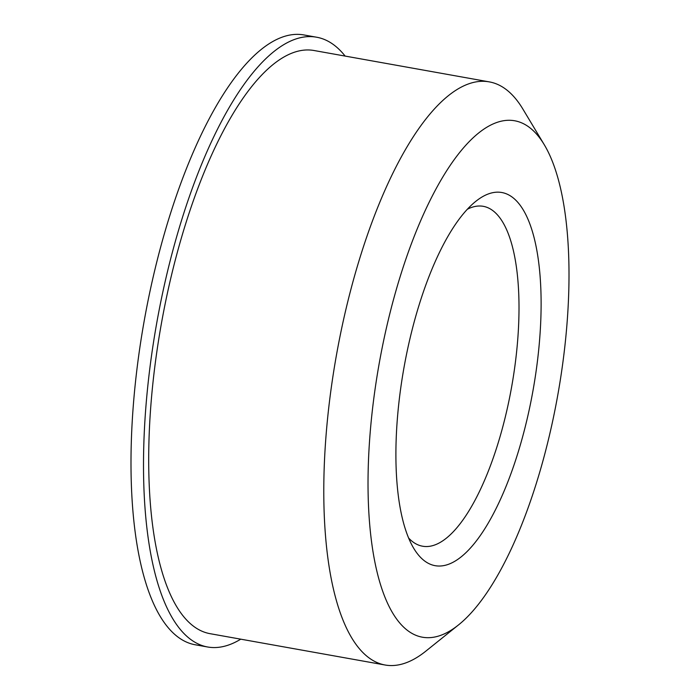 <?xml version="1.0" encoding="UTF-8"?>
<svg xmlns="http://www.w3.org/2000/svg" width="700" height="700" viewBox="0 0 700 700"><rect width="100%" height="100%" fill="white"/><g stroke="black" fill="none" stroke-linecap="round" stroke-linejoin="round"><path stroke-width="1.05" d="M345.144 56.079A309.715 107.03 100.1 0 0 316.724 37.24A309.715 107.03 100.1 0 0 143.509 462.569A309.715 107.03 100.1 0 0 207.576 646.984A309.715 107.03 100.1 0 0 240.765 639.17M316.724 37.24L304.22 35A309.715 107.03 100.1 0 0 130.996 460.329A309.715 107.03 100.1 0 0 195.064 644.744L207.576 646.984M544.346 144.856L522.865 109.043A296.179 102.349 100.1 0 0 489.431 81.909L314.335 50.566A296.179 102.349 100.1 0 0 148.697 457.301A296.179 102.349 100.1 0 0 209.956 633.657L385.053 665A296.179 102.349 100.1 0 0 425.819 651.157L458.395 625.012A262.334 90.65 100.1 0 0 569.004 277.025A262.334 90.65 100.1 0 0 544.346 144.856A262.334 90.65 100.1 0 0 433.816 193.069A262.334 90.65 100.1 0 0 368.025 481.075A262.334 90.65 100.1 0 0 458.395 625.012M489.431 81.909A296.179 102.349 100.1 0 0 323.785 488.644A296.179 102.349 100.1 0 0 385.053 665M408.581 537.985A172.629 59.658 100.1 0 0 422.459 546.184A172.629 59.658 100.1 0 0 519.006 309.12A172.629 59.658 100.1 0 0 483.298 206.325A172.629 59.658 100.1 0 0 467.434 209.204M395.902 452.769A189.551 65.502 100.1 0 0 413.709 548.275A189.551 65.502 100.1 0 0 493.579 513.441A189.551 65.502 100.1 0 0 541.117 305.331A189.551 65.502 100.1 0 0 475.816 201.329A189.551 65.502 100.1 0 0 395.902 452.769"/></g></svg>
